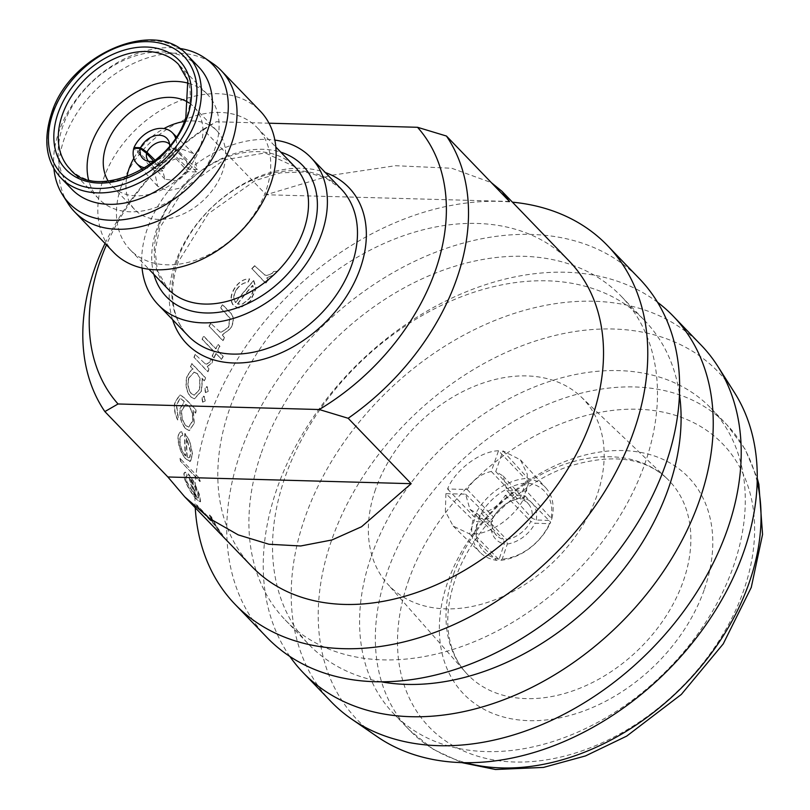 <?xml version="1.0" encoding="UTF-8"?>
<svg xmlns="http://www.w3.org/2000/svg" width="810" height="810" viewBox="0 0 810 810"><rect width="100%" height="100%" fill="white"/><g stroke="black" fill="none" stroke-linecap="round" stroke-linejoin="round"><path stroke-width="0.61" stroke-dasharray="4.05 3.04" d="M163.63 168.632L155.196 168.399C161.798 156.512 171.072 150.215 182.999 149.496L193.56 153.677L197.245 169.553L188.811 169.331L186.371 160.785L179.952 158.254C173.219 158.578 167.771 162.03 163.63 168.632L155.206 160.329M197.245 169.553L176.074 148.665A25.778 18.721 -45.4 0 0 175.547 137.852M188.568 83.288A75.36 54.118 136.1 0 1 207.37 94.314A75.36 54.118 136.1 0 1 215.065 148.311A75.36 54.118 136.1 0 1 161.463 205.274A75.36 54.118 136.1 0 1 98.82 198.895A75.36 54.118 136.1 0 1 88.513 179.698M188.872 378.088L194.238 372.124L188.598 378.078C187.161 384.396 188.052 389.62 191.271 393.751L194.187 395.229L199.513 389.377L199.776 378.29L197.336 373.704L200.05 378.3L199.786 389.377L194.461 395.229L191.545 393.761C188.315 389.63 187.424 384.406 188.872 378.088L188.598 378.078M192.841 369.046L190.451 366.565A220.553 158.385 136.1 0 1 191.565 363.528L205.375 377.865A220.553 158.385 -43.9 0 0 204.272 380.902L201.71 378.25L202.166 380.761L201.204 391.179L194.278 398.793L190.542 396.819C186.239 391.534 185.014 384.74 186.877 376.427L191.444 369.633L193.114 369.056L191.717 369.643L187.14 376.437C185.277 384.709 186.502 391.513 190.806 396.829L194.552 398.793L201.467 391.179L202.429 380.771L201.984 378.26L204.535 380.913A220.219 158.152 136.1 0 1 205.639 377.875L191.828 363.538A220.219 158.152 -43.9 0 0 190.725 366.576L193.114 369.056M71.857 189.246A88.087 63.261 136.1 0 1 62.866 126.137A88.087 63.261 136.1 0 1 125.52 59.555A88.087 63.261 136.1 0 1 198.733 67.007M53.905 168.581A99.762 71.645 136.1 0 1 58.897 131.716A99.762 71.645 136.1 0 1 178.747 48.296M68.01 203.452A101.797 73.103 136.1 0 1 64.203 138.905A101.797 73.103 136.1 0 1 213.07 63.696M113.663 252.386A101.797 73.103 136.1 0 1 103.265 179.456A101.797 73.103 136.1 0 1 175.669 102.516A101.797 73.103 136.1 0 1 260.273 111.132M121.146 186.634A88.087 63.261 136.1 0 1 183.809 120.052A88.087 63.261 136.1 0 1 257.023 127.504A88.087 63.261 136.1 0 1 266.014 190.623A88.087 63.261 136.1 0 1 203.361 257.195A88.087 63.261 136.1 0 1 130.147 249.743A88.087 63.261 136.1 0 1 121.146 186.634M142.054 268.039A106.029 76.15 136.1 0 1 147.349 228.734A106.029 76.15 136.1 0 1 274.853 140.09M252.072 566.737A220.219 158.152 136.1 0 1 229.584 408.949A220.219 158.152 136.1 0 1 386.228 242.504A220.219 158.152 136.1 0 1 569.248 261.134M195.25 507.759A258.562 185.682 136.1 0 1 208.747 419.175A258.562 185.682 136.1 0 1 512.436 202.166M266.996 637.48A258.562 185.682 136.1 0 1 240.59 452.223A258.562 185.682 136.1 0 1 424.511 256.81A258.562 185.682 136.1 0 1 639.394 278.68M261.387 452.8A233.27 167.518 136.1 0 1 427.315 276.493A233.27 167.518 136.1 0 1 621.189 296.227A233.27 167.518 136.1 0 1 645.003 463.36A233.27 167.518 136.1 0 1 479.075 639.667A233.27 167.518 136.1 0 1 285.201 619.933A233.27 167.518 136.1 0 1 261.387 452.8M381.206 681.828A233.27 167.518 136.1 0 1 308.833 644.456A233.27 167.518 136.1 0 1 285.009 477.323A233.27 167.518 136.1 0 1 450.937 301.016A233.27 167.518 136.1 0 1 644.811 320.75A233.27 167.518 136.1 0 1 679.458 394.47M289.869 656.475A256.932 184.508 136.1 0 1 276.979 488.643A256.932 184.508 136.1 0 1 657.528 302.251M331.179 701.744A256.932 184.508 136.1 0 1 304.945 517.661A256.932 184.508 136.1 0 1 487.701 323.484A256.932 184.508 136.1 0 1 701.227 345.222M377.257 736.715A250.654 180.002 136.1 0 1 331.634 540.159A250.654 180.002 136.1 0 1 525.832 344.341A250.654 180.002 136.1 0 1 734.457 392.556M371.355 556.106A220.219 158.152 136.1 0 1 528.009 389.661A220.219 158.152 136.1 0 1 711.028 408.291A220.219 158.152 136.1 0 1 733.516 566.079A220.219 158.152 136.1 0 1 576.872 732.524A220.219 158.152 136.1 0 1 393.852 713.883A220.219 158.152 136.1 0 1 371.355 556.106M254.917 265.761A220.219 158.152 -43.9 0 0 252.031 268.748L265.842 283.095A220.219 158.152 136.1 0 1 268.728 280.098L266.692 277.992L274.924 274.418L277.162 271.33L273.972 271.441L272.646 273.223L267.219 275.491L264.819 274.965L254.593 265.751L264.819 274.965M235.771 302.535C232.976 298.536 233.594 293.807 237.634 288.33C240.742 284.502 244.235 282.508 248.113 282.356L249.682 278.873C244.772 278.772 240.286 281.212 236.236 286.193C230.648 293.767 229.858 300.338 233.867 305.876L238.666 307.972L240.56 307.851L250.594 300.955L256.223 288.299L253.814 280.675A220.219 158.152 -43.9 0 0 235.771 302.535L235.477 302.525A220.553 158.385 136.1 0 1 253.5 280.665L253.814 280.675M210.944 323.291A220.219 158.152 -43.9 0 0 209.213 326.319L223.023 340.656A220.219 158.152 136.1 0 1 224.755 337.628L222.264 335.046L230.698 328.536C234.515 321.347 234.211 315.87 229.777 312.093L222.73 304.773A220.219 158.152 -43.9 0 0 220.674 307.78L230.07 318.148L228.663 327.301L221.525 332.211L219.915 331.857L210.671 323.281L219.915 331.857M214.053 357.939A220.219 158.152 136.1 0 1 216.148 353.616L221.727 359.397A220.219 158.152 136.1 0 1 223.246 356.37L217.677 350.588A220.219 158.152 136.1 0 1 219.935 346.265L218.234 344.503A220.219 158.152 -43.9 0 0 215.976 348.826L203.857 336.251A220.219 158.152 -43.9 0 0 202.338 339.279L214.447 351.854A220.219 158.152 -43.9 0 0 212.352 356.177L214.053 357.939L212.352 356.177M195.423 354.426A220.219 158.152 -43.9 0 0 194.177 357.463L207.988 371.8A220.219 158.152 136.1 0 1 209.233 368.763L207.198 366.657L212.078 362.991L212.807 359.863L210.58 360.005L210.124 361.807L206.884 364.135L205.031 363.629L195.149 354.426L205.031 363.629M105.047 243.445A220.219 158.152 136.1 0 1 203.148 129.347L266.166 194.744L330.369 175.466L395.472 165.706L451.777 168.257L491.326 182.625M375.536 489.341A134.652 96.694 -43.9 0 0 387.231 583.595A134.652 96.694 -43.9 0 0 499.365 597.993A134.652 96.694 -43.9 0 0 596.97 495.447A134.652 96.694 -43.9 0 0 581.074 396.839A134.652 96.694 -43.9 0 0 469.486 388.385A134.652 96.694 -43.9 0 0 375.536 489.341M184.285 121.49A56.933 40.885 136.1 0 1 216.807 130.673A56.933 40.885 136.1 0 1 222.618 171.467A56.933 40.885 136.1 0 1 182.118 214.488A56.933 40.885 136.1 0 1 134.804 209.679A56.933 40.885 136.1 0 1 126.836 176.843M189.307 103.083A56.933 40.885 136.1 0 1 194.096 107.102A56.933 40.885 136.1 0 1 199.908 147.896A56.933 40.885 136.1 0 1 159.418 190.917A56.933 40.885 136.1 0 1 112.094 186.108A56.933 40.885 136.1 0 1 108.267 181.167M187.981 171.71L178.048 180.762L164.956 179.263L162.79 171.021L154.366 170.788L157.585 186.189L167.559 190.785L180.61 187.971L196.415 171.943L187.981 171.71L171.74 153.991L169.28 149.283A17.941 12.727 137.5 0 1 154.457 160.947M133.822 158.244A56.933 40.885 136.1 0 1 163.914 128.588M198.592 507.941L215.551 525.548A220.219 158.152 -43.9 0 0 220.836 533.152L222.78 535.167A220.219 158.152 136.1 0 1 211.44 516.881L209.496 514.866A220.219 158.152 -43.9 0 0 213.637 522.43L196.668 504.822A220.219 158.152 -43.9 0 0 198.592 507.941L198.197 507.931A220.553 158.385 136.1 0 1 196.283 504.812L196.668 504.822M195.605 496.5L187.069 482.011C185.804 478.173 185.865 476.088 187.272 475.753L185.824 472.19C183.799 472.311 183.607 474.873 185.247 479.854C187.819 487.083 191.828 493.776 197.286 499.942L200.627 501.815L199.523 494.626L193.924 481.656L188.497 473.951A220.219 158.152 -43.9 0 0 195.605 496.5L195.261 496.489A220.553 158.385 136.1 0 1 188.183 473.941L188.497 473.951M194.299 423.205L193.286 410.599L195.696 413.11A220.219 158.152 136.1 0 1 196.314 410.052L185.348 398.682L180.924 395.189L179.901 395.007L174.95 402.783C174.079 408.635 175.071 414.386 177.937 420.036A220.219 158.152 136.1 0 1 178.19 416.978L176.61 404.838L180.326 398.348L184.528 401.517L180.225 408.706C179.607 416.725 181.47 423.387 185.824 428.703L189.398 430.657L194.299 423.205L189.125 430.657L185.824 428.703M202.075 397.73L202.875 402.195L203.735 402.641L202.601 402.185L205.224 401.001L204.464 396.546L203.371 396.09L204.464 396.546L201.801 397.73L204.201 396.535L204.96 401.001L202.601 402.185L201.801 397.73M205.011 388.172L205.669 392.627L206.55 393.073L205.396 392.617L208.16 391.443L207.532 386.977L206.418 386.532L207.532 386.977L204.738 388.162L207.269 386.977L207.886 391.433L205.396 392.617L204.738 388.162M185.672 455.898C182.351 451.95 180.458 447.14 179.992 441.48C179.881 437.562 180.822 435.496 182.817 435.304L182.098 431.75C179.415 431.71 178.139 434.231 178.281 439.334C178.939 447.16 181.612 453.823 186.32 459.31L190.633 461.214L192.577 454.106L189.823 441.217L185.125 433.522A220.219 158.152 -43.9 0 0 185.672 455.898L185.379 455.888A220.553 158.385 136.1 0 1 184.842 433.522L185.125 433.522M189.439 461.386L190.633 461.214L189.439 461.366M180.286 458.339A220.219 158.152 -43.9 0 0 180.802 461.427L200.191 481.545A220.219 158.152 136.1 0 1 199.675 478.467L179.982 458.339L199.675 478.467M268.991 123.201L216.321 121.753A203.907 146.438 -43.9 0 0 106.444 244.893M264.495 274.965L266.895 275.481L272.312 273.213L273.648 271.441L276.828 271.32L274.59 274.408L266.379 277.982L268.404 280.088A220.553 158.385 -43.9 0 0 265.528 283.085L252.031 268.748M251.718 268.748A220.553 158.385 136.1 0 1 254.593 265.751M253.5 280.665L255.919 288.299L250.3 300.945L240.276 307.841L238.383 307.972L233.584 305.866C229.564 300.348 230.344 293.777 235.943 286.183C239.962 281.222 244.438 278.782 249.379 278.863L247.809 282.346C243.962 282.488 240.469 284.482 237.33 288.32L237.634 288.33M237.33 288.32C233.31 293.757 232.693 298.495 235.477 302.525M237.705 303.983A220.219 158.152 136.1 0 1 252.831 285.434C254.168 289.757 252.902 294.293 249.024 299.042L242.737 304.003L237.411 303.973L239.841 304.459L242.443 303.993L248.731 299.032C252.588 294.313 253.854 289.777 252.517 285.424A220.553 158.385 -43.9 0 0 237.411 303.973M219.642 331.857L221.262 332.181L228.39 327.291L229.797 318.138L220.391 307.77A220.553 158.385 136.1 0 1 222.446 304.762L229.493 312.083C233.928 315.819 234.232 321.297 230.415 328.526L221.991 335.036L224.481 337.628A220.553 158.385 -43.9 0 0 222.75 340.645L209.213 326.319M208.94 326.308A220.553 158.385 136.1 0 1 210.671 323.281M212.088 356.167A220.553 158.385 136.1 0 1 214.184 351.844L202.065 339.268A220.553 158.385 136.1 0 1 203.583 336.241L215.703 348.816A220.553 158.385 136.1 0 1 217.961 344.503L219.662 346.255A220.553 158.385 -43.9 0 0 217.404 350.578L222.973 356.37A220.553 158.385 -43.9 0 0 221.454 359.397L216.148 353.616M215.875 353.606A220.553 158.385 -43.9 0 0 213.779 357.929M204.758 363.619L206.621 364.135L209.861 361.797L210.306 359.994L212.544 359.853L211.815 362.991L206.935 366.647L208.96 368.763A220.553 158.385 -43.9 0 0 207.724 371.79L194.177 357.463M193.904 357.453A220.553 158.385 136.1 0 1 195.149 354.426M197.336 373.704L193.853 372.144M194.127 372.144L197.599 373.714M185.551 428.692C181.207 423.417 179.344 416.755 179.952 408.706L184.265 401.507L180.063 398.348L176.337 404.838L177.906 416.968A220.553 158.385 -43.9 0 0 177.653 420.025C174.808 414.447 173.816 408.696 174.677 402.783L179.638 394.996L180.65 395.179L185.075 398.672L196.04 410.052A220.553 158.385 -43.9 0 0 195.433 413.1L193.286 410.599M193.013 410.589L194.025 423.195M188.872 406.012C192.041 409.931 193.296 414.993 192.638 421.2L188.791 427.103L186.006 425.564C182.685 421.524 181.329 416.441 181.946 410.316L185.925 404.352L188.872 406.012L185.652 404.342L181.673 410.305C181.045 416.37 182.392 421.453 185.723 425.554L188.517 427.093L192.365 421.19C193.033 415.054 191.778 409.992 188.598 406.012M184.842 433.522L189.54 441.207L192.284 454.096L190.33 461.204L186.027 459.3C181.329 453.843 178.645 447.181 177.987 439.334C177.846 434.251 179.121 431.73 181.815 431.75L182.534 435.294C180.539 435.486 179.597 437.552 179.698 441.47L179.992 441.48M179.698 441.47C180.154 447.09 182.048 451.899 185.379 455.888M187.343 457.336A220.219 158.152 136.1 0 1 186.715 438.352L190.876 452.183L189.925 457.285L187.049 457.326L188.517 457.792L189.631 457.275L190.583 452.172L186.432 438.342A220.553 158.385 -43.9 0 0 187.049 457.326M199.371 478.457A220.553 158.385 -43.9 0 0 199.888 481.545L180.802 461.427M180.498 461.416A220.553 158.385 136.1 0 1 179.982 458.339M188.183 473.941L193.6 481.656L199.189 494.616L200.283 501.815L196.931 499.932C191.545 493.867 187.535 487.175 184.913 479.854C183.293 474.883 183.485 472.331 185.5 472.179L186.958 475.743C185.551 476.067 185.48 478.153 186.745 482.001L187.069 482.011M186.745 482.001L195.261 496.489M197.174 497.937A220.219 158.152 136.1 0 1 190.907 478.801L197.772 492.703L198.794 497.867L197.913 498.373L198.45 497.856L197.448 492.693L190.593 478.791A220.553 158.385 -43.9 0 0 196.82 497.927L198.794 497.867L196.82 497.927M196.283 504.812L213.253 522.42A220.553 158.385 136.1 0 1 209.132 514.856L211.076 516.871A220.553 158.385 -43.9 0 0 222.365 535.147L220.421 533.142A220.553 158.385 136.1 0 1 215.166 525.538L215.551 525.548M215.166 525.538L198.197 507.931M203.148 129.347L216.321 121.753M509.46 201.447L266.166 194.744M498.514 450.755C480.107 451.241 455.099 469.992 447.555 488.967L467.228 489.513C473.07 479.773 481.089 473.749 491.305 471.46L498.514 450.755L525.042 478.568A51.384 36.156 -43.6 0 0 474.083 516.78L478.356 518.511L492.47 518.775L493.584 517.144A27.732 19.511 136.4 0 1 497.806 511.15A27.732 19.511 136.4 0 1 503.415 505.794A27.732 19.511 136.4 0 1 517.661 499.092L520.283 497.917L525.629 483.064L525.042 478.568M445.925 493.644L445.368 511.434L453.175 526.075L469.557 533.912L476.766 513.206L469.962 509.399L465.598 494.181L445.925 493.644L472.939 520.071A51.384 36.764 -45.6 0 0 480.3 552.602A51.384 36.764 -45.6 0 0 496.57 560.338L499.162 559.062L504.255 543.956L503.597 539.46A27.732 19.845 134.4 0 1 496.844 535.693A27.732 19.845 134.4 0 1 492.44 520.435L491.356 521.984L477.242 521.721L472.939 520.071M474.002 534.033C492.409 533.547 517.408 514.795 524.961 495.821L505.278 495.274C499.446 505.015 491.417 511.039 481.201 513.327L474.002 534.033L499.689 560.419A51.384 37.635 -44.2 0 0 550.658 522.207L549.484 523.706L535.116 523.189L530.803 521.498A27.732 20.311 135.8 0 1 506.736 539.551L507.303 544.037L502.21 559.153L499.689 560.419M526.591 491.143L527.3 474.174L520.425 459.847L502.949 450.876L495.74 471.582L503.132 475.996L506.908 490.607L526.591 491.143L551.802 518.926A51.384 37.017 -42.2 0 0 545.737 487.742A51.384 37.017 -42.2 0 0 528.171 478.659L528.677 483.155L523.341 497.998L520.789 499.183A27.732 19.977 137.8 0 1 528.221 503.638A27.732 19.977 137.8 0 1 531.957 518.197L536.23 519.979L550.597 520.496L551.802 518.926M196.415 171.943L175.79 149.465L169.28 149.283M175.79 149.465A25.778 18.286 137.5 0 1 144.929 167.822M154.366 170.788L133.751 148.301M162.79 171.021L153.708 161.109M169.746 145.699A17.941 13.041 134.6 0 1 169.553 148.483L172.135 152.867L188.811 169.331M176.074 148.665L169.553 148.483M155.196 168.399L134.865 148.331M536.23 519.979A30.993 22.326 -42.2 0 0 523.341 497.998M528.677 483.155A48.124 34.668 137.8 0 1 550.597 520.496M502.949 450.876L528.171 478.659M506.908 490.607L531.957 518.197M495.74 471.582L520.789 499.183M507.303 544.037A30.993 22.7 -44.2 0 0 535.116 523.189M549.484 523.706A48.124 35.245 135.8 0 1 502.21 559.153M524.961 495.821L550.658 522.207M481.201 513.327L506.736 539.551M505.278 495.274L530.803 521.498M491.356 521.984A30.993 22.174 -45.6 0 0 504.255 543.956M499.162 559.062A48.124 34.435 134.4 0 1 477.242 521.721M469.557 533.912L496.57 560.338M465.598 494.181L492.44 520.435M476.766 513.206L503.597 539.46M447.555 488.967L474.083 516.78M467.228 489.513L493.584 517.144M491.305 471.46L517.661 499.092M520.283 497.917A30.993 21.809 -43.6 0 0 503.769 505.511A30.993 21.809 -43.6 0 0 497.502 511.495A30.993 21.809 -43.6 0 0 492.47 518.775M478.356 518.511A48.124 33.858 136.4 0 1 525.629 483.064M158.963 225.869A88.087 63.261 -43.9 0 0 167.953 288.988L157.373 270.57L155.145 250.543L159.752 227.873L184.751 187.697L224.218 159.884L265.184 152.928L294.83 166.749A88.087 63.261 -43.9 0 0 221.616 159.297A88.087 63.261 -43.9 0 0 158.963 225.869M153.9 274.398A94.618 67.949 136.1 0 1 156.745 228.997A94.618 67.949 136.1 0 1 280.776 152.159M177.441 259.969A106.029 76.15 -43.9 0 0 188.274 335.937C182.361 329.812 178.068 322.339 175.395 313.521C170.859 298.313 171.811 281.131 178.24 261.964L208.13 213.85L255.302 180.488L280.766 172.824L304.671 171.943L325.134 177.532L340.99 188.801A106.029 76.15 -43.9 0 0 252.862 179.83A106.029 76.15 -43.9 0 0 177.441 259.969M172.601 319.677A112.56 80.828 136.1 0 1 175.223 263.088A112.56 80.828 136.1 0 1 325.316 172.53M408.402 581.003A203.907 146.438 136.1 0 1 637.5 409.222A203.907 146.438 136.1 0 1 743.732 590.227A203.907 146.438 136.1 0 1 514.644 762.007A203.907 146.438 136.1 0 1 408.402 581.003M757.178 481.818A220.219 158.152 -43.9 0 0 726.783 424.642A220.219 158.152 -43.9 0 0 543.763 406.012A220.219 158.152 -43.9 0 0 387.109 572.457A220.219 158.152 -43.9 0 0 409.597 730.235A220.219 158.152 -43.9 0 0 465.608 762.736M453.468 574.523A139.806 100.399 136.1 0 1 551.023 469.699A139.806 100.399 136.1 0 1 666.883 478.467A139.806 100.399 136.1 0 1 683.397 580.851A139.806 100.399 136.1 0 1 582.046 687.336A139.806 100.399 136.1 0 1 465.618 672.381A139.806 100.399 136.1 0 1 453.468 574.523M704.437 589.154A156.117 112.114 -43.9 0 0 623.103 450.562A156.117 112.114 -43.9 0 0 447.697 582.076A156.117 112.114 -43.9 0 0 529.041 720.667A156.117 112.114 -43.9 0 0 704.437 589.154M60.831 177.805A88.087 63.261 136.1 0 1 51.84 114.686A88.087 63.261 136.1 0 1 114.493 48.114A88.087 63.261 136.1 0 1 187.707 55.566M98.82 198.895L69.994 168.976A75.36 54.118 -43.9 0 0 132.627 175.345A75.36 54.118 -43.9 0 0 186.239 118.392A75.36 54.118 -43.9 0 0 178.544 64.395L207.37 94.314M148.412 161.21A15.663 11.107 -42.5 0 0 148.615 161.443A15.663 11.107 -42.5 0 0 171.74 153.991M169.503 144.139A15.663 11.38 134.6 0 1 169.584 144.22A15.663 11.38 134.6 0 1 172.135 152.867M193.56 153.677L176.327 136.667M711.028 408.291L726.783 424.642L745.139 449.236L757.239 478.183M581.074 396.839L666.883 478.467C644.244 457.326 611.54 453.306 568.782 466.408C519.331 482.851 471.41 530.55 455.23 579.271C446.766 604.635 445.51 627.082 451.474 646.633C454.562 656.637 459.27 665.223 465.618 672.381L387.231 583.595M257.023 127.504L275.815 147.015M621.189 296.227L644.811 320.75M112.094 186.108L134.804 209.679M194.096 107.102L216.807 130.673M393.852 713.883L409.597 730.235L433.502 749.493L461.973 762.666M285.201 619.933L308.833 644.456M130.147 249.743L148.949 269.254M164.956 179.263L148.27 161.16M157.585 186.189L142.256 169.472M186.371 160.785L169.584 144.22M520.425 459.847L545.737 487.742M503.132 475.996L528.221 503.638M453.175 526.075L480.3 552.602M469.962 509.399L496.844 535.693"/><path stroke-width="1.21" d="M155.206 160.329L146.944 152.169L140.535 147.683A17.941 13.041 134.6 0 1 157.849 135.27A17.941 13.041 134.6 0 1 169.735 145.506A17.941 13.041 134.6 0 1 169.746 145.699M175.547 137.852A25.778 18.721 -45.4 0 0 172.206 132.597A25.778 18.721 -45.4 0 0 161.595 128.375A25.778 18.721 -45.4 0 0 134.025 147.511L140.535 147.683M106.444 244.893A203.907 146.438 -43.9 0 0 100.116 261.022A203.907 146.438 -43.9 0 0 118.037 403.977L104.865 411.581A220.219 158.152 136.1 0 1 94.578 268.829A220.219 158.152 136.1 0 1 105.047 243.445M88.513 179.698A75.36 54.118 136.1 0 1 91.125 144.899A75.36 54.118 136.1 0 1 188.568 83.288M187.707 55.566L198.733 67.007A88.087 63.261 136.1 0 1 207.724 130.126A88.087 63.261 136.1 0 1 145.071 196.698A88.087 63.261 136.1 0 1 71.857 189.246L60.831 177.805A88.087 63.261 136.1 0 0 134.045 185.257A88.087 63.261 136.1 0 0 196.698 118.675A88.087 63.261 136.1 0 0 187.707 55.566C157.11 17.617 69.599 53.268 51.435 113.694C43.001 140.363 46.13 161.737 60.831 177.805M178.747 48.296A99.762 71.645 136.1 0 1 204.808 58.006A99.762 71.645 136.1 0 1 222.963 136.242A99.762 71.645 136.1 0 1 145.668 214.174A99.762 71.645 136.1 0 1 62.643 194.987A99.762 71.645 136.1 0 1 53.905 168.581M204.808 58.006L213.07 63.696A101.797 73.103 136.1 0 1 221.201 70.581A101.797 73.103 136.1 0 1 231.599 143.512A101.797 73.103 136.1 0 1 159.195 220.452A101.797 73.103 136.1 0 1 74.591 211.835A101.797 73.103 136.1 0 1 68.01 203.452L62.643 194.987M221.201 70.581L260.273 111.132A101.797 73.103 136.1 0 1 270.661 184.062A101.797 73.103 136.1 0 1 198.258 260.992A101.797 73.103 136.1 0 1 113.663 252.386L74.591 211.835M274.853 140.09A106.029 76.15 136.1 0 1 310.898 157.565A106.029 76.15 136.1 0 1 321.732 233.533A106.029 76.15 136.1 0 1 246.301 313.673A106.029 76.15 136.1 0 1 158.183 304.702A106.029 76.15 136.1 0 1 142.054 268.039M491.326 182.625L501.947 191.281L569.248 261.134A220.219 158.152 136.1 0 1 591.745 418.922A220.219 158.152 136.1 0 1 435.091 585.367A220.219 158.152 136.1 0 1 252.072 566.737L184.771 496.874L167.883 476.979L104.865 411.581M512.436 202.166A258.562 185.682 136.1 0 1 607.551 245.632A258.562 185.682 136.1 0 1 633.947 430.88A258.562 185.682 136.1 0 1 450.036 626.302A258.562 185.682 136.1 0 1 235.153 604.422A258.562 185.682 136.1 0 1 195.25 507.759M607.551 245.632L639.394 278.68A258.562 185.682 136.1 0 1 665.8 463.938A258.562 185.682 136.1 0 1 481.879 659.35A258.562 185.682 136.1 0 1 266.996 637.48L235.153 604.422M679.458 394.47A233.27 167.518 136.1 0 1 668.635 487.883A233.27 167.518 136.1 0 1 381.206 681.828M657.528 302.251A256.932 184.508 136.1 0 1 673.272 316.194A256.932 184.508 136.1 0 1 699.506 500.276A256.932 184.508 136.1 0 1 516.75 694.464A256.932 184.508 136.1 0 1 303.224 672.725A256.932 184.508 136.1 0 1 289.869 656.475M673.272 316.194L701.227 345.222A256.932 184.508 136.1 0 1 717.842 366.373A256.932 184.508 136.1 0 1 727.471 529.305A256.932 184.508 136.1 0 1 351.702 719.128A256.932 184.508 136.1 0 1 331.179 701.744L303.224 672.725M717.842 366.373L734.457 392.556A250.654 180.002 136.1 0 1 743.853 551.509A250.654 180.002 136.1 0 1 377.257 736.715L351.702 719.128M446.452 136.04A220.219 158.152 136.1 0 1 456.739 278.792A220.219 158.152 136.1 0 1 348.158 418.274L319.241 409.526A203.907 146.438 -43.9 0 0 417.525 127.291L446.452 136.04L509.46 201.447L501.947 191.281M126.836 176.843A56.933 40.885 136.1 0 1 128.993 168.885A56.933 40.885 136.1 0 1 133.822 158.244M108.267 181.167A56.933 40.885 136.1 0 1 106.282 145.314A56.933 40.885 136.1 0 1 189.307 103.083M163.914 128.588A56.933 40.885 136.1 0 1 184.285 121.49M348.158 418.274L411.176 483.681L361.543 526.743L332.009 539.956L300.682 545.981L268.94 544.249L238.221 534.883L209.831 518.663L184.771 496.874M319.241 409.526L118.037 403.977M417.525 127.291L268.991 123.201M411.176 483.681L167.883 476.979M153.708 161.109L146.549 153.303L140.262 148.483L133.751 148.301A25.778 18.286 137.5 0 0 136.789 163.519A25.778 18.286 137.5 0 0 144.929 167.822M154.457 160.947A17.941 12.727 137.5 0 1 149.202 161.362A17.941 12.727 137.5 0 1 140.262 148.483M134.865 148.331L134.025 147.511M146.944 152.169A15.663 11.38 134.6 0 1 163.144 141.659A15.663 11.38 134.6 0 1 169.503 144.139M148.949 269.254L167.953 288.988A88.087 63.261 -43.9 0 0 241.167 296.44A88.087 63.261 -43.9 0 0 303.821 229.858A88.087 63.261 -43.9 0 0 294.83 166.749L275.815 147.015M280.776 152.159A94.618 67.949 136.1 0 1 312.336 233.28A94.618 67.949 136.1 0 1 229.594 310.149A94.618 67.949 136.1 0 1 153.9 274.398M158.183 304.702L188.274 335.937A106.029 76.15 -43.9 0 0 276.392 344.908A106.029 76.15 -43.9 0 0 351.813 264.769A106.029 76.15 -43.9 0 0 340.99 188.801L310.898 157.565M325.316 172.53A112.56 80.828 136.1 0 1 360.328 268.181A112.56 80.828 136.1 0 1 263.442 359.215A112.56 80.828 136.1 0 1 172.601 319.677M465.608 762.736A220.219 158.152 -43.9 0 0 749.27 582.43A220.219 158.152 -43.9 0 0 757.178 481.818M192.446 116.964A84.827 60.912 -43.9 0 0 148.25 41.664A84.827 60.912 -43.9 0 0 52.944 113.127A84.827 60.912 -43.9 0 0 97.139 188.426A84.827 60.912 -43.9 0 0 192.446 116.964M178.544 64.395A75.36 54.118 -43.9 0 0 115.911 58.016A75.36 54.118 -43.9 0 0 62.299 114.98A75.36 54.118 -43.9 0 0 69.994 168.976C93.059 200.04 170.171 170.252 185.844 117.389L187.788 80.382L178.544 64.395M58.036 113.268A78.631 56.467 136.1 0 1 146.377 47.031A78.631 56.467 136.1 0 1 187.343 116.832A78.631 56.467 136.1 0 1 99.002 183.07A78.631 56.467 136.1 0 1 58.036 113.268M146.549 153.303A15.663 11.107 -42.5 0 0 148.412 161.21M176.327 136.667L172.206 132.597M757.239 478.183L758.869 484.39L762.564 534.428L751.265 587.422L723.219 643.909L681.311 694.443L626.667 736.128L585.508 755.922L543.48 767.414L495.487 769.5L461.973 762.666M148.615 161.443L149.202 161.362M142.256 169.472L136.789 163.519M169.735 145.506L169.584 144.22"/></g></svg>
